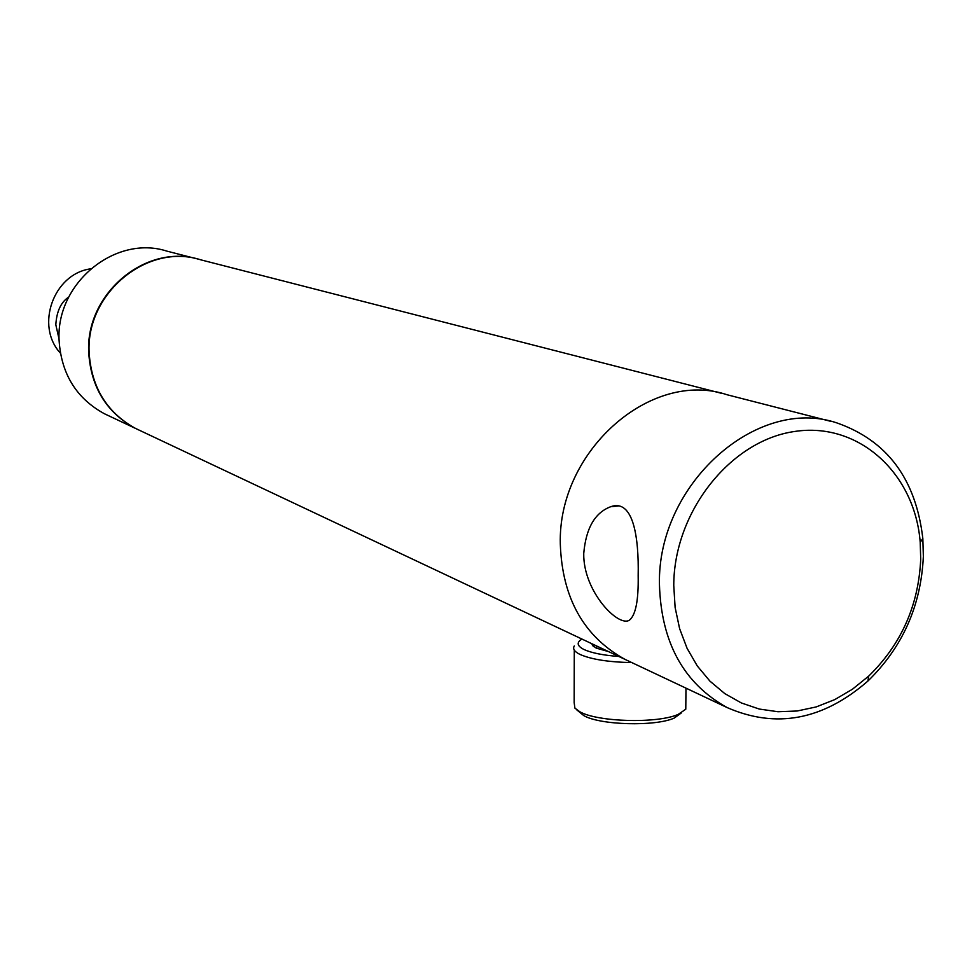 <?xml version="1.0" encoding="UTF-8"?>
<svg xmlns="http://www.w3.org/2000/svg" width="972" height="972" viewBox="0 0 972 972"><rect width="100%" height="100%" fill="white"/><g stroke="black" fill="none" stroke-linecap="round" stroke-linejoin="round"><path stroke-width="1.46" d="M139.361 430.232L135.825 428.567C106.993 412.784 91.441 387.549 89.157 352.848C85.609 293.289 147.562 242.441 200.815 259.84L721.078 393.21M135.825 428.567L625.02 659.381C583.795 636.575 562.217 598.145 560.309 544.077C557.661 450.996 651.058 369.153 726.959 394.717C651.058 369.153 557.661 450.996 560.309 544.077C562.217 598.145 583.795 636.575 625.02 659.381L630.05 661.762M68.708 297.092C60.944 302.134 56.643 311.356 55.817 324.757L59.073 339.143M60.349 353.091C35.004 325.681 53.63 273.8 90.627 268.831M608.508 651.592L596.213 648.093L592.507 645.469L591.851 643.731M681.542 712.78L674.301 718.041C655.347 726.704 599.955 725.161 583.771 715.599L576.53 709.669M685.819 704.287L685.782 709.22L678.249 714.359C657.667 723.739 597.27 722.062 579.749 711.711L574.902 708.126L574.16 702.562L574.282 650.122M631.788 662.576C608.508 662.126 591.207 659.393 579.907 654.387C574.391 651.653 572.52 648.834 574.294 645.955M618.824 656.465C603.187 655.298 591.571 652.977 583.978 649.49C577.016 645.967 576.335 642.492 581.936 639.054M597.282 646.295L596.358 648.154M138.899 430.013L135.363 428.348C106.543 412.578 91.004 387.354 88.719 352.678C85.257 293.933 145.581 243.328 198.519 259.22M107.819 415.348L104.405 413.744C76.472 398.459 61.37 374.099 59.11 340.662C55.574 283.253 115.413 234.349 167.026 251.165L196.21 258.649M583.735 553.578C585.909 528.221 594.925 512.584 610.805 506.679C633.307 498.758 638.981 537.285 638.167 575.679C638.604 600.113 635.737 614.912 629.54 620.075C618.605 627.827 583.151 591.535 583.735 553.578M673.754 585.399L675.127 607.524L679.622 628.677L687.083 648.324L697.288 665.966L709.973 681.178L724.796 693.607L741.357 702.95L759.229 709.038L777.965 711.735L797.113 711.006L816.201 706.923L834.778 699.597L852.42 689.233L868.713 676.087C901.251 644.363 918.589 605.398 920.715 559.192L920.217 542.364C914.931 473.145 858.458 421.483 794.416 431.507C730.373 440.632 673.888 511.916 673.754 585.399M923.351 556.409C921.079 605.665 902.599 647.206 867.911 681.044C823.017 720.106 776.081 728.939 727.117 707.567C683.681 683.462 661.118 642.383 659.441 584.306C657.266 484.275 756.848 395.75 836.783 422.881C887.181 440.51 915.867 479.038 922.829 538.464L923.351 556.409M685.977 688.152L685.782 709.22M674.301 718.041L678.249 714.359M596.772 646.915L596.772 648.348M593.722 646.623L592.507 645.469M135.363 428.348L104.405 413.744M610.805 506.679L618.216 505.987M868.713 676.087L867.911 681.044M625.02 659.381L727.117 707.567M726.959 394.717L830.574 421.289M920.217 542.364L922.829 538.464"/></g></svg>
